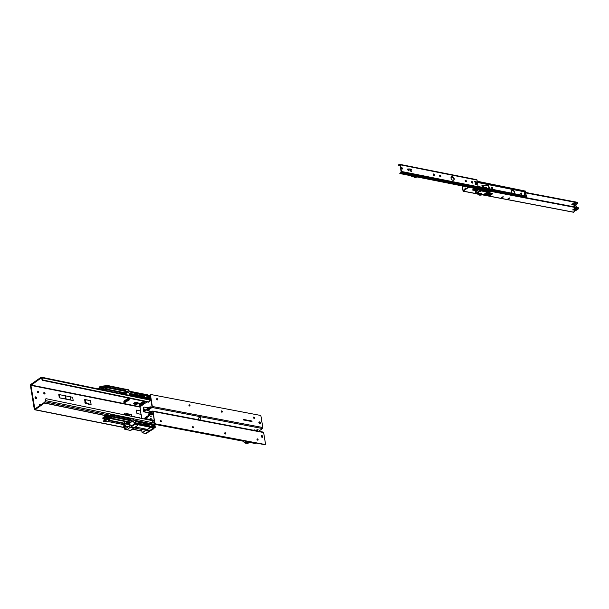 <?xml version="1.0" encoding="UTF-8"?>
<svg xmlns="http://www.w3.org/2000/svg" width="609" height="609" viewBox="0 0 609 609"><rect width="100%" height="100%" fill="white"/><g stroke="black" fill="none" stroke-linecap="round" stroke-linejoin="round"><path stroke-width="0.91" d="M35.033 397.563A1.02 0.693 55.1 0 0 36.631 397.883A1.02 0.693 55.1 0 0 35.033 397.563M36.129 398.644A1.02 0.693 55.1 0 0 35.071 397.121M44.548 394.008A0.83 0.563 55.1 0 0 43.734 392.835M43.726 393.132A0.83 0.563 55.1 0 0 45.02 393.391A0.83 0.563 55.1 0 0 43.726 393.132M38.161 392.736A0.83 0.563 55.1 0 0 37.339 391.557M37.332 391.861A0.83 0.563 55.1 0 0 38.633 392.112A0.83 0.563 55.1 0 0 37.332 391.861M40.27 405.282A0.83 0.563 55.1 0 0 39.425 404.307M40.727 404.962A0.83 0.563 55.1 0 0 39.418 404.604A0.83 0.563 55.1 0 0 40.057 405.434M84.499 399.824L84.75 399.649A4.202 1.781 170.7 0 0 85.275 399.816L85.427 400.73A4.202 1.781 -9.3 0 1 84.902 400.562L84.948 402.709A0.891 0.601 55.1 0 0 85.778 403.645L91.099 404.376L90.482 400.615L84.491 399.42A4.202 1.781 170.7 0 0 85.587 399.77L90.482 400.615M84.491 399.42L84.628 400.273M138.806 417.843A1.02 0.693 55.1 0 0 138.471 417.698L138.076 417.622A1.02 0.693 55.1 0 0 137.923 417.607M139.735 418.033A1.02 0.693 55.1 0 0 138.936 417.378L138.532 417.302A1.02 0.693 55.1 0 0 137.9 417.652M135.411 402.427A2.421 1.028 170.7 0 0 134.079 402.983A2.421 1.028 170.7 0 0 133.584 403.698A1.271 0.54 -9.3 0 1 134.087 403.904A2.04 0.86 170.7 0 0 134.391 404.102L135.19 404.262A2.04 0.86 170.7 0 0 135.799 404.247A1.271 0.54 -9.3 0 1 136.538 404.292A2.421 1.028 170.7 0 0 138.365 403.013A1.271 0.54 -9.3 0 1 137.862 402.808A2.04 0.86 170.7 0 0 137.558 402.61L136.759 402.45A2.04 0.86 170.7 0 0 136.15 402.465A1.271 0.54 -9.3 0 1 135.411 402.427M41.983 379.567L42.447 379.247A0.761 0.51 55.6 0 0 43.155 380.062L42.691 380.381A0.761 0.51 -124.4 0 1 41.983 379.567L41.77 378.166L40.506 378.44L40.4 377.755L30.914 384.363A1.02 0.609 -78.7 0 0 30.45 385.703L34.294 409.195A1.02 0.609 -78.7 0 0 34.713 409.766A1.02 0.609 -78.7 0 0 35.063 409.674L44.67 402.96L45.972 400.699L45.508 401.019L45.264 399.611A0.761 0.51 -124.4 0 1 45.424 399.101L45.896 398.781A0.761 0.51 55.6 0 1 46.215 398.728L151.869 420.537L154.161 423.186L153.788 424.267M45.896 398.781A0.761 0.51 55.6 0 0 45.736 399.291L45.264 399.611M154.069 423.011L45.972 400.699L45.736 399.291M105.25 415.467L44.67 402.96L44.465 402.359L45.508 401.019M109.513 415.117L45.637 401.925L45.424 401.323M139.149 428.919L138.41 428.766M41.854 378.714L40.506 378.44L30.914 385.383L34.858 409.012L44.465 402.359M105.098 415.566L44.541 403.067L44.434 402.382M43.155 380.062L148.817 401.871L150.332 400.166L149.768 399.626L150.37 400.037M42.691 380.381L148.345 402.191L148.817 401.871M42.447 379.247L41.602 377.298L40.4 377.755M41.77 378.166L42.234 377.846L41.602 377.298L41.77 378.166M41.846 378.691L40.544 378.417L40.529 377.687M128.126 398.484L128.773 398.393L128.606 397.753L128.004 398.438L130.334 398.705L128.712 398.141M130.334 398.705L131.004 398.233L130.311 398.469M143.305 401.514L143.785 400.783L143.952 401.415L143.305 401.514L145.513 401.727L143.952 401.415M145.513 401.727L146.183 401.255L145.505 401.605M136.538 404.292L136.424 403.607A2.421 1.028 170.7 0 0 137.969 402.892M135.19 404.262L135.084 403.577A2.04 0.86 170.7 0 0 135.685 403.561A1.271 0.54 -9.3 0 1 136.424 403.607M134.391 404.102L134.277 403.417A2.04 0.86 170.7 0 1 133.98 403.227A1.271 0.54 -9.3 0 0 133.873 403.143M134.3 403.561L135.084 403.577M127.35 399.139L128.682 399.405L129.968 398.903M128.781 399.337L128.697 398.819M126.695 399.306L124.373 400.76L124.129 401.491M128.004 398.438L127.273 399.131M142.179 402.115L143.884 402.427L145.148 401.925M143.96 402.359L143.876 401.856M141.897 402.336L139.552 403.782L139.324 404.521M143.176 401.46L142.453 402.153M141.813 418.467L141.143 414.364L136.949 413.526L136.393 410.116L140.588 410.946L140.07 406.766L147.028 401.917M125.599 415.117L125.53 414.714A0.952 0.647 55.1 0 0 124.038 414.409L124.099 414.805M72.654 397.274L73.194 400.577L59.317 397.814L58.776 394.51L72.654 397.274M126.147 415.231L125.819 413.229L126.39 413.344L125.819 413.229M127.159 415.437L126.954 414.15A1.02 0.609 -78.7 0 0 126.535 413.58A1.02 0.609 -78.7 0 0 126.428 413.58L126.39 413.344M126.634 413.618L130.821 414.455A1.02 0.609 101.3 0 1 130.927 414.455A1.02 0.609 101.3 0 1 131.346 415.026L126.954 414.15M130.821 414.44L131.354 414.326L130.798 414.287M131.689 416.373L131.354 414.326M135.343 417.127A0.83 0.563 55.1 0 0 134.292 416.914M140.588 410.946L136.393 410.116M141.014 414.341L140.473 411.029M125.066 415.003A0.952 0.647 55.1 0 0 124.061 414.013M88.83 404.254L86.204 403.478L84.849 402.107M85.435 400.73L84.491 399.946M129.215 415.863A0.792 0.533 55.1 0 0 128.765 415.62M129.968 416.016A0.792 0.533 55.1 0 0 128.75 415.764M126.428 413.58L126.718 415.346M131.559 416.343L131.346 415.026M126.23 415.247L125.911 413.313M126.626 415.33L126.314 413.397M84.849 401.993L85.108 401.811A4.202 1.781 170.7 0 0 85.633 401.978L85.427 400.73M89.317 404.018L88.495 403.934M85.998 402.252L86.524 403.249L88.891 403.66M59.164 394.533L59.705 397.829L70.69 399.984L70.149 396.68M70.18 396.687L70.72 399.991L73.194 400.577M65.087 395.66L65.635 398.956L65.087 395.66M65.589 395.759L66.13 399.055L65.589 395.759M59.705 397.829L59.317 397.814M152.669 424.526L152.197 423.955L136.85 420.903L152.22 423.955L152.722 424.481M112.178 416.731L106.887 417.964L106.499 415.711L105.509 415.292L104.558 415.97M105.334 415.856L105.821 418.825L105.334 415.856L104.581 415.924L105.502 415.3L107.146 415.62M136.819 420.842L134.117 420.141L136.819 420.842L137.025 421.382L147.88 423.506L134.147 420.37M153.483 428.949L145.795 433.486L153.209 428.424M134.718 427.343L130.547 430.236L137.916 425.364L134.361 427.891L136.873 427.312L145.81 429.094L146.076 429.992L142.171 432.771L141.615 429.406L142.171 432.771L145.795 433.486M146.442 432.854L152.943 428.363M146.442 430.297L149.997 427.769L146.442 430.297L149.327 430.875M142.712 432.634L143.222 432.215L142.712 432.725M143.222 432.215L149.73 427.716M130.912 430.281L137.642 425.31M146.229 429.794L146.107 430.236M148.802 426.087L152.768 427.214L153.049 428.766L152.813 427.739L135.206 424.169L137.428 424.557L137.467 424.062L137.444 424.572L152.844 427.67L153.08 428.721L153.742 428.728L153.316 428.386M132.13 425.432L134.696 423.757L133.47 421.542L132.336 421.108M131.711 425.501L128.362 424.679L132.206 420.941L133.516 421.489L134.612 423.468M128.057 423.704L128.902 423.719M128.484 423.887L127.966 423.499L127.624 424.245L128.225 423.925M127.624 424.245L127.54 423.735M108.273 420.438L112.155 417.18L108.28 420.484L127.365 424.283M106.704 418.391L109.102 418.733L111.744 416.868L106.575 417.888L106.133 419.083L109.133 419.578M105.22 419.708L105.349 420.309L105.136 419.319L106.103 419.061L105.197 419.677M105.821 418.825L105.098 419.395L105.349 420.309L104.055 421.618L107.123 419.601L104.542 421.154M104.687 420.141L103.279 421.146L103.355 421.611L104.573 420.781L103.347 421.618L104.39 421.71L106.438 421.2L105.212 420.948L107.131 419.601L104.9 420.91M103.279 421.146L103.789 421.748L106.43 421.184L125.408 424.96L125.408 426.11L128.293 426.681L124.898 429.178M129.953 425.569L128.316 426.703M127.684 429.117L134.376 424.77M124.784 429.284L125.378 426.087L124.807 429.299L130.691 430.472L134.718 427.731M134.361 427.891L130.547 430.236M152.92 428.934L150.02 430.966L152.928 428.949M153.103 428.957L150.979 430.304M106.605 418.657L106.872 417.957L106.666 419.061L109.178 419.213L109.019 419.654M108.691 420.149L127.281 423.78M127.966 423.499L128.552 423.62L132.145 421.002L112.17 416.952L132.206 420.941M149.867 426.445L151.024 426.924L149.875 426.475M145.521 429.041L144.211 429.924L134.383 427.967L144.211 429.924M145.452 423.552L145.612 423.088L139.118 421.793L138.981 422.281L148.581 424.229L136.355 421.413L134.315 422.638L147.88 424.998L147.675 425.729M147.325 425.227L146.838 425.562M146.099 430.015L146.16 429.512M125.157 424.915L123.878 426.178L125.035 426.962L123.718 426.452L123.779 425.668L124.152 426.3M149.144 426.026L149.068 425.196L147.941 424.953M155.013 425.584L154.359 424.58L155.089 426.094L154.176 426.665M151.337 426.536L154.701 426.734L151.276 426.528L151.101 427M154.656 426.703L155.28 427.183L154.823 424.656M139.156 424.138L150.826 426.369L151.024 426.924M150.826 426.369L134.543 423.164L151.062 426.665M146.008 425.516L148.748 426.437L137.474 424.169M148.649 426.049L149.098 426.445M137.474 424.191L148.748 426.437M152.996 428.317L152.768 427.214L152.996 428.317M155.234 427.373L153.696 428.462L155.249 427.244L151.428 426.909M148.253 425.957L137.215 423.75L136.812 424.229L137.215 423.75L139.507 424.245L137.246 423.795L137.2 424.359L134.642 423.339M109.14 419.365L106.666 419.083M152.813 427.739L153.331 428.256M135.183 423.917L137.2 424.359L137.132 423.925M123.878 426.178L124.213 426.787L123.772 425.683L124.632 424.808L123.772 425.683L124.145 426.33L123.772 425.683M126.421 422.288L126.839 421.976M126.39 422.41L126.702 423.202L128.59 422.715L128.689 423.316L130.28 422.075L117.278 419.487M129.215 422.319L129.923 421.999M128.59 422.715L129.367 422.38M131.224 420.484L113.632 416.982L133.409 421.23M129.062 420.043L113.601 416.8M128.202 422.106L128.864 422.684M127.631 422.547L127.022 422.098L128.59 421.763L127.631 422.547M111.036 418.238L116.623 419.175M128.705 422.144L129.138 421.847M129.648 420.157L129.778 418.863M129.428 418.794L128.438 419.472M113.578 416.693L129.207 419.624M113.556 416.548L129.184 419.631M113.107 415.399L113.434 416.952L113.107 415.399L111.713 416.366M126.946 422.692L126.839 422.014L126.512 422.989L128.012 423.057L127.007 422.479M126.832 422.402L128.225 421.664M127.129 422.745L128.606 422.494M155.051 426.018L154.069 426.665M154.853 425.607L153.392 426.627L154.884 425.569L154.93 426.064M127.92 422.905L127.136 422.737L127.022 422.083M128.857 423.719L128.43 423.636M104.847 421.192L104.322 421.565L104.847 421.192M146.145 433.524L149.654 430.936M154.321 424.321L150.963 424.13M155.089 426.094L154.732 427.061M150.042 430.928L146.229 433.524M124.525 428.873L125.561 425.021L124.761 429.109M125.378 426.087L125.393 424.953L106.598 421.215M104.596 416.35L104.756 416.838L105.41 416.404M104.504 417.751L103.88 417.782L104.482 417.66M104.086 417.477L103.979 418.49L104.39 418.322M104.322 420.294L103.979 418.49M104.778 419.479L104.383 419.296M104.169 419.631L104.801 419.571M104.581 419.502L104.817 420.164M130.691 430.464L134.467 427.906M128.362 424.679L131.727 425.463L128.819 424.359M131.574 425.219L131.97 425.196M132.328 421.078L129.032 423.993M113.167 415.323L111.531 415.536L112.048 415.049L111.021 414.965L106.529 416.016L106.796 417.622L106.674 416.906L110.83 416.449L110.29 416.883M106.529 415.749L111.485 414.813L106.499 415.711M106.552 416.061L106.689 416.731L110.815 416.366L106.712 416.982M109.338 416.564L111.439 415.407L111.706 417.028M107.184 417.546L106.788 417.462M106.704 416.952L106.849 417.645L112.269 416.746M106.857 417.888L111.325 416.838L111.797 417.165M111.812 416.807L112.193 417.005M134.711 423.658L133.485 421.276L131.475 420.553M137.368 424.64L137.467 424.062L139.56 424.488M112.322 416.731L113.434 416.952L112.307 416.708M133.257 421.398L131.483 420.575L113.617 417.013L113.365 415.445M146.046 425.782L148.322 426.33M145.924 425.584L139.552 424.382M126.634 423.171L127.167 422.882M134.201 420.575L132.907 419.03L134.147 420.659L133.417 421.184L134.186 420.629M130.981 418.984L129.938 419.723L130.981 418.984L113.388 415.483M103.819 418.208L104.497 418.01L103.819 418.208M124.83 421.443L110.61 418.611L124.822 421.443L124.601 423.247M127.007 421.634L110.838 418.413L127.235 421.466M147.88 424.998L148.855 424.283M134.102 420.438L136.553 421.07L136.606 421.831L138.943 422.25M107.237 416.693L106.636 416.579M148.231 425.546L148.809 425.128L148.954 425.988M150.91 424.199L149.068 425.196L150.933 424.161M151.527 426.536L152.197 425.912L151.603 424.861L150.72 424.679M151.717 426.391L152.41 425.409M111.036 415.034L111.972 415.102L111.439 415.407M150.91 426.384L151.633 425.889M148.284 425.851L148.124 424.991M148.307 423.978L148.657 423.75L147.858 423.514L148.505 423.666M148.695 423.993L148.292 423.613M149.502 424.214L149.426 423.742L150.849 424.024M152.273 424.191L152.73 424.564M104.52 418.345L104.413 417.713L103.066 418.512L102.754 417.972L104.664 416.564L102.792 417.941M107.1 415.627L105.989 415.445M136.538 421.085L134.201 422.547M139.187 422.037L134.589 420.697M147.918 423.887L145.376 423.552M126.999 421.839L128.263 421.672M131.453 418.688L133.097 418.908L134.17 420.385M106.065 415.513L107.07 415.635M136.858 420.918L152.197 423.955M124.175 425.554L124.107 424.709L123.962 425.485M125.058 421.595L124.639 423.255M131.803 418.764L111.828 414.79M104.657 416.541L102.754 417.972M134.018 420.119L134.597 420.385M133.036 418.87L131.925 418.748M104.535 415.993L105.509 415.292L106.21 415.681L106.575 417.888L106.103 419.061M111.713 414.523L110.343 414.942L111.378 414.463L111.508 415.011M151.04 424.427L154.359 424.58L150.994 424.161M154.755 424.701L152.174 426.566M137.01 421.344L139.103 421.793L139.004 422.227M128.598 421.763L127.669 422.539M139.164 422.007L145.422 423.278M121.64 393.254L122.059 392.797M121.678 393.764L121.64 393.109M145.087 397.258L146.251 397.746L145.094 397.296M129.458 393.429L143.1 395.82L142.894 396.55M142.544 396.048L142.057 396.383M144.363 396.84L144.287 396.017L143.161 395.774M150.233 396.406L149.586 395.401L150.316 396.908L149.395 397.487M144.028 396.901L146.571 397.867L146.518 397.342L146.32 397.822M150.316 396.908L150.256 397.631M130.425 394.982L132.648 395.37L132.686 394.883L132.633 395.424L129.907 394.457M125.104 394.411L127.525 391.846L128.743 392.31L129.831 394.282L128.499 395.172M148.535 399.2L150.453 398.187L149.959 397.883L146.655 397.654L147.995 398.035L148.292 399.573L148.04 398.552L132.556 395.469L148.063 398.492L148.307 399.542M142.582 402.184L143.937 402.511L142.278 402.176L142.293 402.77L142.118 402.13L141.844 402.557M143.237 402.298L144.272 401.704M127.388 399.161L128.743 399.481L127.075 399.154L127.091 399.74L126.923 399.108M128.042 399.276L129.07 398.674M107.527 387.522L108.577 387.72L108.387 386.136L108.653 387.773L106.522 387.514L102.091 388.778L101.467 386.494L100.713 386.136L99.785 386.791M101.924 389.212L104.322 389.554L106.963 387.689M104.405 390.034L104.322 389.554M134.376 394.952L146.289 397.487M141.227 396.33L143.975 397.258L129.846 394.472M143.869 396.87L144.318 397.266M132.693 395.005L143.975 397.258M148.215 399.139L147.995 398.035L148.215 399.139M134.795 395.226L141.273 396.596L134.764 395.294M141.067 396.398L134.787 395.211M148.04 398.552L148.413 399.2M130.402 394.739L132.419 395.172L132.435 394.571L134.696 395.02L132.016 394.921M138.943 404.985L139.446 404.49M124.206 401.27L123.741 401.955M123.833 394.206L125.5 392.889L106.255 389.06M122.988 394.038L123.817 393.528L123.985 394.145L127.426 391.762L107.397 387.773L127.426 391.762M124.434 393.148L125.142 392.82M123.817 393.528L124.396 393.125M126.444 391.305L108.851 387.804M129.961 394.739L128.628 392.044M124.282 390.856L108.821 387.621M123.421 392.919L124 393.399M121.762 393.779L122.242 392.919L123.817 392.584L122.242 393.239M112.505 390.3L111.957 390.194M123.924 392.965L124.358 392.66M124.875 390.978L124.982 389.638M124.647 389.608L123.657 390.293M108.805 387.507L124.426 390.445M108.783 387.362L124.403 390.453M106.925 387.849L106.72 386.35L108.311 386.228L106.933 387.187M122.165 393.513L123.239 393.871L122.226 393.292M123.033 393.079L122.219 392.828L122.356 393.559L124.084 393.505M121.724 393.772L122.051 393.216M150.271 396.84L149.289 397.479M150.233 397.608L150.08 396.429L148.611 397.449L150.202 396.436M123.14 393.726L122.348 393.566M132.252 394.67L132.031 395.051L132.351 394.746M146.168 395.348L145.863 395.028L144.287 396.017L146.076 394.845L146.168 395.348L150.042 395.477M146.563 397.357L149.898 397.51L150.507 398.004L150.05 395.302L146.137 395.02L149.54 395.142M150.484 398.157L148.954 399.397M100.554 386.669L101.018 389.501L100.554 386.669L99.762 386.814L99.975 387.659L100.63 387.225M99.724 388.565L99.107 388.595L99.701 388.473M99.305 388.298L99.465 389.296M99.503 388.504L98.78 389.037L99.648 388.519M101.779 389.737L102.076 388.702L101.444 389.585M127.555 392.021L125.043 394.457L127.525 391.846L128.697 392.363L129.831 394.282M108.387 386.136L106.24 385.786L101.749 386.837L102.015 388.451L101.901 387.72L106.05 387.271L105.509 387.705M101.87 387.552L101.459 386.479L101.475 389.593M105.897 387.423L101.916 387.552M104.558 387.385L106.339 386.167L106.971 387.431L106.72 386.296M102.411 388.359L102.007 388.283M102.015 388.451L107.549 387.552M107.374 388.002L104.847 390.293L107.412 387.819M104.542 390.224L107.032 387.628M146.662 397.662L149.959 397.883L146.632 397.723M150.324 397.677L146.525 397.342M128.697 392.363L129.862 394.152M128.674 392.051L108.851 387.788L108.592 386.213M128.484 392.219L126.702 391.389L108.836 387.834L108.585 386.258M141.265 396.596L134.825 395.233M140.131 405.51L143.511 403.219M139.651 405.152L140.093 405.564L143.838 403.333M139.651 405.16L139.918 405.548L143.458 403.12L142.795 402.991L143.343 403.12M143.511 403.265L144.348 403.036L141.958 402.983L141.828 402.397L144.242 403.158L143.937 402.511M142.803 402.937L139.058 405.404L142.795 402.991M142.323 403.051L141.867 402.808L142.437 403.051L139.111 405.388L142.118 403.013M126.984 399.093L126.664 399.786L129.039 400.128L128.743 399.481M128.316 400.189L129.154 400.006L127.091 399.74L123.916 402.366L127.601 399.915M127.593 399.961L128.255 400.098L124.723 402.526L124.449 402.13L124.837 402.549L128.309 400.242M128.141 400.098L124.046 402.404L123.688 401.917L124.152 401.308L123.772 402.206L126.923 399.984M127.121 400.029L126.588 399.489L127.357 399.146M129.321 391.26L131.864 391.785L129.42 391.389L128.134 389.851L129.367 391.48L128.636 392.006L129.412 391.45M126.2 389.806L125.157 390.552L126.192 389.806L108.608 386.304M99.724 388.824L98.445 389.075L99.724 388.831M120.042 393.429L120.057 392.265L105.837 389.425M122.31 392.592L106.057 389.235L122.462 392.287M101.284 386.327L102.365 386.441M147.888 395.348L147.416 394.777L132.069 391.716L147.439 394.769L147.949 395.386M143.1 395.82L144.074 395.096M131.574 392.234L129.542 393.46M131.605 392.402L140.778 394.434L131.826 392.653L140.595 394.366L140.831 393.909L132.1 392.402L131.864 391.785M102.464 387.514L101.863 387.393M143.45 396.36L144.028 395.949L144.173 396.802M146.746 397.357L147.416 396.725L146.822 395.683L145.939 395.492M146.944 397.213L147.629 396.231M101.733 386.593L106.704 385.626L101.216 386.266M101.802 386.913L106.255 385.855L107.192 385.923L106.659 386.228M107.268 385.87L106.75 386.35M146.137 397.205L146.86 396.703M143.366 395.858L143.488 396.665M144.546 395.172L143.511 394.434L132.252 392.173L132.054 391.663L132.252 392.204L143.085 394.335M143.914 394.807L143.511 394.434M144.721 395.035L144.645 394.563L146.076 394.845M140.671 394.366L143.526 394.799M99.815 387.172L100.713 386.136M99.739 389.166L99.747 388.504M131.94 392.211L129.428 393.368M143.138 394.708L140.595 394.366M123.071 392.995L123.452 392.485M122.219 392.66L123.49 392.493M128.293 390.019L126.999 389.585L128.316 389.722L129.237 390.94M98.011 388.755L99.884 387.385M131.597 392.386L132.1 392.402M120.034 392.249L120.011 393.422M106.59 385.284L105.563 385.756L106.613 385.284L127.022 389.577M129.237 390.993L128.073 389.615L108.562 386.152L108.836 387.834M128.057 389.615L127.152 389.562M105.616 385.748L106.659 385.291L106.727 385.832M101.924 387.575L105.456 387.354L101.924 387.575M149.974 395.515L147.393 397.388M134.323 392.615L132.229 392.166M140.831 393.909L143.732 394.487M140.778 394.13L134.383 392.82M150.111 418.657L151.359 418.193L150.111 418.657M150.689 416.419L151.9 415.977L150.689 416.419M255.331 443.101L254.874 443.421L255.308 443.375A0.761 0.525 54.6 0 0 255.483 443.306L255.902 443.009A0.761 0.525 54.6 0 1 255.757 443.048L248.525 441.807M243.752 440.893L154.069 423.803M254.874 443.421L248.594 442.225M243.821 441.312L153.871 424.169M154.29 420.514L145.125 418.764L145.482 419.22M144.645 419.045A0.891 0.525 100.8 0 1 145.041 417.858L150.674 413.846L150.788 414.531L144.972 419.114M150.788 414.531L153.301 414.47M150.674 413.846L153.194 413.785M145.581 419.243A0.891 0.525 -79.2 0 0 145.513 419.152L154.343 420.834M148.999 411.874L150.248 411.41L148.999 411.874M144.067 410.984L143.412 410.793L143.29 407.977A0.761 0.525 -125.4 0 1 143.633 407.398M145.604 409.887L144.059 409.598L143.747 407.649A0.761 0.525 -125.4 0 1 144.082 407.078L148.543 407.794M143.412 410.793A0.891 0.525 -79.2 0 0 144.044 411.76L149.677 407.748L149.563 407.063L143.937 411.075L143.602 409.994M149.563 407.063L151.892 407.04M149.677 407.748L151.085 407.611M144.059 409.598A0.891 0.525 100.8 0 1 144.036 410.139L144.988 410.321M160.251 420.652A0.7 0.48 -125.4 0 1 160.997 421.702M160.22 420.964A0.7 0.48 -125.4 0 1 161.332 421.177A0.7 0.48 -125.4 0 1 160.22 420.964M192.513 426.802A0.7 0.48 -125.4 0 1 193.259 427.853M192.482 427.115A0.7 0.48 -125.4 0 1 193.586 427.328A0.7 0.48 -125.4 0 1 192.482 427.115M224.767 432.953A0.7 0.48 -125.4 0 1 225.52 434.004M224.736 433.265A0.7 0.48 -125.4 0 1 225.848 433.479A0.7 0.48 -125.4 0 1 224.736 433.265M257.028 439.104A0.7 0.48 -125.4 0 1 257.774 440.155M256.998 439.416A0.7 0.48 -125.4 0 1 258.109 439.629A0.7 0.48 -125.4 0 1 256.998 439.416M261.2 435.694A1.02 0.7 -125.4 0 1 262.342 437.292M261.116 436.234A1.02 0.7 -125.4 0 1 262.73 436.539A1.02 0.7 -125.4 0 1 261.116 436.234M265.159 444.479A0.761 0.525 -125.4 0 1 264.702 444.684L155.424 423.849A0.761 0.525 -125.4 0 1 154.709 423.049L152.851 411.692L148.581 414.478L149.083 414.98M154.709 423.049L153.148 411.478A0.761 0.449 100.8 0 0 152.585 411.121L148.505 414.021L148.581 414.478M264.702 444.684L265.006 444.471A0.761 0.525 54.6 0 0 265.494 443.9L263.636 432.542A0.761 0.449 -79.2 0 0 263.073 432.184M265.006 444.471L155.424 423.849M155.013 422.836A0.761 0.525 54.6 0 0 155.729 423.636M148.573 414.44L148.505 414.021M253.42 430.22A1.02 0.434 170.7 0 0 253.413 430.228A1.02 0.434 170.7 0 1 254.509 429.916A1.02 0.434 170.7 0 1 255.232 430.213A1.02 0.434 170.7 0 1 255.026 430.533M200.331 418.193A1.02 0.434 170.7 0 0 200.528 417.873A1.02 0.434 170.7 0 0 199.805 417.584A1.02 0.434 170.7 0 0 198.717 417.888A1.02 0.434 170.7 0 0 198.519 418.2L198.778 419.807M157.427 399.9A0.7 0.48 54.6 0 0 156.68 398.842M156.65 399.154A0.7 0.48 54.6 0 0 157.761 399.367A0.7 0.48 54.6 0 0 156.65 399.154M189.688 406.051A0.7 0.48 54.6 0 0 188.935 404.993M188.912 405.305A0.7 0.48 54.6 0 0 190.016 405.518A0.7 0.48 54.6 0 0 188.912 405.305M221.942 412.202A0.7 0.48 54.6 0 0 221.196 411.144M221.166 411.456A0.7 0.48 54.6 0 0 222.277 411.669A0.7 0.48 54.6 0 0 221.166 411.456M254.204 418.353A0.7 0.48 54.6 0 0 253.458 417.294M253.428 417.607A0.7 0.48 54.6 0 0 254.539 417.82A0.7 0.48 54.6 0 0 253.428 417.607M260.112 423.681A1.02 0.7 54.6 0 0 258.97 422.083M258.886 422.623A1.02 0.7 54.6 0 0 260.5 422.928A1.02 0.7 54.6 0 0 258.886 422.623M250.002 420.591L249.964 421.215L249.538 420.507L250.002 420.591M247.886 420.187L248.069 420.857L247.597 420.598L247.886 420.187M246.889 420.629L246.79 419.974L246.858 420.652M246.645 420.164L247.041 420.324M245.709 419.845L245.8 420.423M244.597 419.555L244.696 420.21L244.597 419.555M244.574 419.654L244.696 420.21M243.79 420.043L243.691 419.38L243.76 420.058M243.547 419.571L243.943 419.738M150.629 394.609A0.761 0.525 54.6 0 0 150.469 395.112L150.164 395.325A0.761 0.525 -125.4 0 1 150.332 394.822L150.629 394.609A0.761 0.525 54.6 0 1 150.963 394.548L260.241 415.384A0.761 0.525 54.6 0 1 260.957 416.175L262.814 427.533L152.334 406.469A0.761 0.449 100.8 0 1 151.991 407.474L147.759 410.618L151.961 411.562M150.469 395.112L152.334 406.469M251.616 421.535L251.684 420.91L252.012 421.611L251.707 420.994M251.509 421.146L251.981 421.603M244.232 420.126L244.133 419.472L244.201 420.149M243.988 419.654L244.384 419.822M245.267 419.753L245.358 420.339M246.158 420.492L246.051 419.845L246.158 420.492M246.059 419.867L246.257 420.423M248.457 420.301L248.647 420.964L248.206 420.416L248.206 420.88L248.457 420.301M249.256 420.454L249.629 421.154L249.256 420.454M250.459 420.682L250.642 421.344L250.459 420.682M250.916 420.971L251.251 421.466L250.946 420.956M251.068 421.085L251.251 421.466M150.164 395.325L152.029 406.683L147.835 409.926L147.911 410.382M247.932 420.225L248.038 420.849M248.51 420.339L248.609 420.956M248.251 420.888L248.206 420.416M248.152 420.271L248.541 420.789M249.302 420.492L249.431 421.04M249.994 420.621L249.941 421.215M250.505 420.72L250.611 421.337M262.814 427.533A0.761 0.449 -79.2 0 1 262.471 428.546L258.696 431.233M258.147 429.969L256.983 429.741L256.077 430.51L257.394 430.502L258.079 429.566M147.903 410.344L147.835 409.926M256.275 430.243L258.026 429.551M247.977 443.337L248.457 443.002L247.437 443.527L244.102 442.644L248.426 443.009L245.161 441.731L244.14 442.667L247.49 443.504M245.024 442.682L244.552 442.37L245.397 441.89L244.719 442.37L245.024 442.682L244.582 442.347M243.783 440.695L244.064 442.408L245.48 441.662L248.457 442.903L248.396 441.578M245.381 441.875L244.719 442.37M245.419 441.753L245.374 441M475.378 182.982A1.271 0.86 -124.9 0 1 475.119 183.819L475.401 184.474L476.695 184.733L476.185 181.657L474.731 181.429L474.822 181.984A1.271 0.86 -124.9 0 1 475.378 182.982M452.32 176.625A2.04 1.378 55.1 0 0 451.452 176.777A2.04 1.378 55.1 0 0 451.178 178.696A2.04 1.378 55.1 0 0 452.913 180.272A2.04 1.378 55.1 0 0 453.781 180.119A2.04 1.378 55.1 0 0 454.048 178.201A2.04 1.378 55.1 0 0 452.32 176.625M453.614 180.211A2.04 1.378 55.1 0 0 453.682 178.292A2.04 1.378 55.1 0 0 452.007 176.838A2.04 1.378 55.1 0 0 451.307 176.899M402.009 169.081A0.83 0.563 -124.9 0 1 401.765 167.604A0.83 0.563 -124.9 0 1 402.009 169.081M401.285 167.81A0.83 0.563 -124.9 0 1 402.176 169.089M407.627 169.485A0.83 0.563 55.1 0 0 408.928 169.744A0.83 0.563 55.1 0 0 407.627 169.485M408.57 170.368A0.83 0.563 55.1 0 0 407.68 169.081M440.109 175.24A0.83 0.563 55.1 0 0 440.353 176.724A0.83 0.563 55.1 0 0 440.109 175.24M440.528 176.732A0.83 0.563 55.1 0 0 439.629 175.445M433.958 175.445A0.83 0.563 -124.9 0 1 433.722 173.968A0.83 0.563 -124.9 0 1 433.958 175.445M433.243 174.174A0.83 0.563 -124.9 0 1 434.133 175.453M465.672 180.333A0.83 0.563 55.1 0 0 465.915 181.817A0.83 0.563 55.1 0 0 465.672 180.333M466.091 181.825A0.83 0.563 55.1 0 0 465.192 180.538M472.31 183.088A0.83 0.563 -124.9 0 1 472.066 181.604A0.83 0.563 -124.9 0 1 472.31 183.088M471.587 181.817A0.83 0.563 -124.9 0 1 472.477 183.096M400.166 165.815L398.659 165.519L398.872 165.138A0.761 0.457 101.3 0 1 399.337 164.818L400.037 165.039L401.125 171.677L400.631 172.735A0.761 0.457 101.3 0 1 400.166 173.055L399.801 173.519L476.771 188.836A1.271 0.761 -78.7 0 0 477.182 188.721A1.271 0.761 -78.7 0 0 477.54 188.303L477.989 187.488A0.761 0.457 -78.7 0 0 478.118 186.735L477.037 180.104A0.761 0.457 -78.7 0 0 476.71 179.67L400.052 164.407A0.761 0.457 101.3 0 1 400.341 164.826L401.43 171.464A0.761 0.457 101.3 0 1 401.301 172.21L400.851 173.025A1.271 0.761 101.3 0 1 400.486 173.443A1.271 0.761 101.3 0 1 400.083 173.557L476.771 188.836M410.222 169.051L410.778 169.348M475.827 184.557L475.423 181.779L474.647 181.627M410.276 169.515L411.387 169.721L411.418 169.31L409.743 168.883L410.154 171.038L411.654 171.335L411.676 170.923L410.527 170.581M399.801 173.519L400.166 173.055M398.659 165.519L398.651 164.849A1.271 0.761 101.3 0 1 399.42 164.316L400.014 164.4A0.761 0.457 101.3 0 1 400.037 164.4L476.725 179.678M399.93 164.902L400.014 164.4M475.423 181.779L476.185 181.657M475.294 181.855L475.736 184.542M475.72 184.535L475.264 181.748M511.811 190.465A2.04 1.378 -124.9 0 1 512.512 190.404A2.04 1.378 -124.9 0 1 514.148 191.782A2.04 1.378 -124.9 0 1 514.194 193.685M512.466 193.342A2.04 1.378 -124.9 0 1 511.948 190.343A2.04 1.378 -124.9 0 1 512.816 190.191A2.04 1.378 -124.9 0 1 514.552 191.766A2.04 1.378 -124.9 0 1 514.278 193.685A2.04 1.378 -124.9 0 1 514.262 193.7M491.501 187.359A0.738 0.502 -124.9 0 1 492.285 188.486M492.156 188.478A0.738 0.502 -124.9 0 1 491.935 187.153A0.738 0.502 -124.9 0 1 492.156 188.478M520.756 193.19A0.738 0.502 -124.9 0 1 521.54 194.317M521.411 194.301A0.738 0.502 -124.9 0 1 521.197 192.984A0.738 0.502 -124.9 0 1 521.411 194.301M486.903 188.25A2.04 1.378 -124.9 0 1 486.264 187.458L484.444 187.245M487.702 185.654L486.241 185.38A2.04 1.378 -124.9 0 1 486.949 185.311A2.04 1.378 -124.9 0 1 488.585 186.689A2.04 1.378 -124.9 0 1 488.631 188.592M481.841 185.067L485.99 185.821A2.04 1.378 -124.9 0 1 486.385 185.25A2.04 1.378 -124.9 0 1 487.253 185.098A2.04 1.378 -124.9 0 1 488.989 186.674A2.04 1.378 -124.9 0 1 488.715 188.592A2.04 1.378 -124.9 0 1 488.7 188.607M484.536 185.646L481.833 185.014L482.328 186.872L484.437 187.252M451.102 177.211L453.263 177.645L451.102 177.204M477.418 182.456L524.471 191.827M484.231 185.859L485.86 185.912M478.08 186.491L526.382 196.113L526.298 196.616L478.126 187.016M525.004 197.103L525.674 196.913A0.761 0.457 101.3 0 1 526.138 196.593L526.298 196.616M477.266 181.49L525.567 191.112L477.22 181.238M477.304 181.733L525.567 191.112M524.798 195.793L524.182 192.033L524.684 195.778M524.182 192.033L525.247 191.538L526.031 196.045M526.184 195.938L525.636 195.961M525.217 191.454L526.298 195.603M412.384 176.1L416.929 176.983L412.369 176.108M411.402 171.114L410.451 170.535L410.306 169.386M410.504 170.589L411.402 171.099M410.763 175.506L411.692 176.351L414.866 176.975L414.12 177.485L414.836 176.953M414.82 176.785L414.105 176.831M410.732 175.499L411.638 176.336L410.725 175.476M411.105 171.228L410.101 170.764L409.827 169.005M414.189 176.846L414.866 176.739M414.074 177.447L413.968 176.8L414.112 177.485L414.904 177.638L416.982 176.945M410.215 169.043L409.811 169.028L410.032 170.893M411.638 176.336L414.927 176.998M414.904 177.638L414.097 177.478M485.236 194.438L486.37 194.713M484.673 194.324L485.655 195.192L486.515 195.116L486.294 194.644M502.851 196.776L503.453 196.89L501.116 198.077L502.851 196.776M509.2 197.986L509.809 198.1L507.464 199.288L509.2 197.986M478.438 189.559L477.212 189.909L477.212 189.407L473.589 189.049L472.721 190.092L476.626 190.83M485.426 189.917L485.601 189.498M483.698 187.146L481.955 185.753M466.342 188.447A1.02 0.7 54.6 0 0 465.207 189.254M466.037 188.661A1.02 0.7 54.6 0 0 465.063 188.173M462.383 185.989L463.175 190.686L468.428 187.191M462.064 185.92L463.084 191.188L468.062 187.732L467.986 187.275M500.773 192.84L501.169 192.596M577.431 202.759L577.682 203.49L577.431 202.759L525.864 192.931M577.355 202.31L525.788 192.474M576.061 202.919L576.137 203.368L576.396 203.041L574.081 202.805L571.821 204.418L573.891 204.982M572.079 204.228L573.83 204.525M482.153 186.75L483.47 186.78M483.972 189.171L484.65 189.772M484.543 189.285L485.381 189.452M573.229 206.657L574.081 206.055M576.228 204.525L577.682 203.49M578.55 208.796L578.223 207.608L578.55 208.796L575.528 210.737A1.271 0.54 -9.3 0 0 574.021 211.513A1.271 0.54 -9.3 0 0 574.165 211.711L573.404 212.138M488.806 191.683L489.461 191.812L488.707 192.048L488.768 191.607L488.707 192.048M488.662 192.033L488.715 191.599L489.712 191.789L488.555 192.155L488.707 191.599M477.007 189.277L477.06 189.757L477.007 189.277M472.805 189.665L477.113 190.488M474.388 188.782L474.487 189.216M475.698 189.034L475.751 189.506M576.449 208.187A0.586 0.403 54.6 0 0 576.586 208.445L577.005 208.674L575.147 210.059L572.764 209.938L574.949 208.111L577.263 208.347L577.005 208.674L576.936 208.217M574.827 209.8L572.947 209.534M477.098 188.767L578.299 208.065M477.479 188.402L578.223 207.608M469.615 187.427L468.062 187.732M509.36 197.91L507.914 198.899M503.011 196.699L501.565 197.689M576.137 203.368L575.703 203.056A0.586 0.403 54.6 0 0 575.65 203.376L576.266 204.753L576.053 203.452M575.863 204.67L574.158 206.108L573.838 204.662A0.586 0.403 -125.4 0 1 573.891 204.35L573.891 204.35M574.485 206.131L576.266 204.753M575.124 210.014L574.774 209.74A0.586 0.403 -125.4 0 1 574.614 209.374L574.462 208.461M576.685 207.319L576.175 206.702M576.281 207.243L576.106 206.649L575.444 207.083M480.341 190.792L480.844 190.914L480.432 191.317L479.732 191.089L480.844 190.914L479.884 191.112M489.887 193.974L487.916 193.761L490.001 193.898M489.994 194.02L489.461 194.279M491.303 194.134L490.199 194.492L491.356 194.035M487.01 193.639L486.286 193.731L487.063 193.54M487.131 193.601L487.565 193.456L486.979 193.441M487.809 192.299L492.597 193.51L487.809 192.299M475.21 191.835L478.796 189.681L475.241 192.041M477.692 193.479L476.086 193.114L479.633 190.617L487.459 192.139A0.891 0.609 54.8 0 0 488.037 191.5L487.794 190.922L487.634 191.637L479.801 190.115L479.268 189.239L488.403 191.013M479.268 189.239L478.743 189.338M477.707 193.548L475.941 193.144L475.264 192.17L475.781 192.931M488.228 194.02L489.484 194.286M488.144 194.088L489.91 194.073M488.037 191.5L487.794 190.922L488.41 191.036L487.725 192.261A1.271 0.54 170.7 0 0 487.969 192.992L492.08 193.791L490.656 195.162L484.711 194.279M488.091 191.287L487.839 192.071L484.041 194.751A0.891 0.609 -125.2 0 1 483.653 194.819L482.967 194.56M475.134 191.949L475.796 192.992M138.532 417.302L138.076 417.622M134.201 420.21L153.803 424.26M35.063 409.674L124.875 427.564M132.678 429.124L141.867 430.951M150.332 400.166L42.234 377.846M135.799 404.247L135.685 403.561M134.087 403.904L133.98 403.227M129.504 399.222L129.428 398.743M129.329 399.253L129.253 398.788M129.123 399.215L129.123 398.682M129.055 399.222L128.963 398.674M144.683 402.244L144.607 401.773M144.508 402.275L144.432 401.811M144.303 402.237L144.226 401.773M144.234 402.244L144.143 401.696M140.07 406.766L31.029 385.048M139.956 407.101L30.914 385.383M138.936 417.378L138.471 417.698M125.096 415.011L125.53 414.714M145.84 430.16L142.171 432.771M130.905 427.206L134.033 427.83M153.194 428.378L153.247 427.724M128.636 426.749L130.57 427.137M109.102 418.733L109.178 419.213M136.858 423.91L134.68 423.491M126.855 423.247L126.474 423.62M155.013 426.787L154.937 426.056M108.866 419.517L108.752 418.802M123.848 426.155L125.119 424.907M126.436 423.613L126.817 423.232M125.918 423.506L126.474 422.928M134.627 423.651L137.101 424.29M124.898 429.086L125.454 428.706M125.728 428.759L125.203 429.139L125.728 428.759M134.673 423.461L136.903 423.879M129.976 421.261L129.793 422.166M129.534 418.771L129.763 420.18M129.009 423.971L129.656 423.544M111.82 417.188L109.27 419.502M155.249 427.244L154.884 424.557L154.283 424.29M151.435 426.84L154.755 426.993M130.691 430.472L124.579 429.086M104.573 420.781L105.311 420.248M103.88 417.782L102.83 418.444L103.911 417.804M103.294 421.131L104.299 420.317L103.294 421.131M134.726 427.724L136.873 427.312L145.802 429.094M111.34 416.899L112.239 416.746M111.264 416.678L111.044 415.361M111.112 415.346L111.333 416.663M110.678 416.609L110.252 416.708M111.812 416.685L111.873 417.195M113.617 417.013L113.343 415.33L131.94 418.718M134.734 423.917L135.206 424.169M146.206 433.334L153.163 428.485M131.179 418.992L132.884 419.129M152.463 426.582L154.907 424.945M124.03 425.417L124.221 424.732M111.949 415.117L113.091 415.414M106.674 416.731L106.545 416.092M148.154 425.067L148.748 425.181L148.878 425.973M110.389 414.927L111.356 414.485M136.347 421.42L148.566 424.222M145.543 423.346L147.88 423.506M124.761 422.311L124.51 423.225L124.761 422.311M124.19 424.724L123.977 425.463M133.074 419.205L134.071 420.187M103.05 418.505L104.428 417.698M103.058 418.512L102.754 417.987M132.084 394.723L129.9 394.312M137.337 403.295L137.185 402.382L137.345 403.287M127.456 392.067L124.853 394.419M104.055 390.125L103.972 389.623M141.006 396.421L143.541 397.152M129.9 394.274L132.123 394.701M126.695 391.374L128.423 391.914M108.585 387.727L107.435 387.552M125.195 392.082L125.012 392.98M124.754 389.593L124.982 391.001M124.997 389.676L125.218 391.047M107.047 388.009L104.588 390.24M99.198 387.849L97.988 388.763L99.183 387.88M99.107 388.595L98.498 388.976M106.56 387.72L106.339 386.167M106.484 387.491L106.263 386.175M101.924 387.766L102.053 388.443L107.488 387.568M105.471 387.522L101.939 387.804M107.017 387.469L107.093 388.009M129.884 394.198L132.328 395.104M132.595 395.462L132.701 394.936M139.941 405.556L143.138 403.082M124.738 402.526L127.943 400.052M128.644 400.303L124.929 402.48M126.398 389.813L128.103 389.95M147.683 397.403L150.126 395.766M129.816 391.518L132.039 391.663M143.374 395.88L143.968 396.002L144.097 396.786M101.307 386.319L102.289 386.456M132.077 391.739L147.462 394.799L147.941 395.302M141.806 394.647L140.77 394.426M98.551 388.991L99.13 388.618M102.32 386.449L101.292 386.243M101.749 386.57L106.255 385.855M129.816 391.199L129.397 391.206M99.8 386.745L100.721 386.114M105.829 389.433L120.278 392.409M140.778 394.434L141.448 394.579M154.404 421.215L152.075 420.766M255.757 443.048L255.308 443.375M225.551 433.867L224.995 433.76M193.289 427.716L192.733 427.609M161.035 421.565L160.479 421.466M154.252 420.279L145.155 418.543M151.732 413.64L151.847 414.326M152.638 413.815L152.752 414.501M143.747 407.649L143.29 407.977M150.073 412.91L144.044 411.76M150.735 407.543L150.621 406.858M263.636 432.542L153.148 411.478M262.471 428.546L151.991 407.474M257.394 430.502L257.318 430.045M245.161 441.731L245.001 440.931M248.426 441.586L248.601 442.674M246.379 443.055L245.556 443.192L246.394 443.063M247.444 443.527L244.156 442.667M248.472 442.979L248.495 441.594M400.341 164.826L477.037 180.104M401.43 171.464L478.118 186.735M401.08 171.928L477.989 187.488M400.631 172.735L477.54 188.303M398.651 164.849L400.09 165.382M399.337 164.818L400.006 164.948M474.86 181.672L474.929 182.091M475.203 183.751L475.317 184.443M475.233 184.39L475.142 183.804M478.126 187.032L526.138 196.593M478.019 187.42L525.674 196.913M477.882 187.686L525.529 197.179M477.418 182.449L524.486 191.82M525.651 191.622L525.247 191.538M415.186 177.622L416.921 176.991M485.655 195.192L485.579 194.735M573.602 204.525L573.678 204.974M463.274 191.135L477.776 193.898M482.001 194.705L573.762 212.206M477.106 189.719L477.03 189.277M574.546 210.28L574.47 209.823M574.165 211.711L574.097 211.277M508.073 198.831L508.142 199.28M501.717 197.621L501.793 198.07M573.838 204.662L575.65 203.376M574.241 206.086L574.645 206.162M575.749 205.005L576.152 205.088M576.312 208.164L574.614 209.374M576.213 206.786L576.616 206.87M482.024 186.179A1.226 0.518 -9.3 0 1 482.442 186.088M482.534 186.803A1.195 0.51 -9.3 0 1 483.31 186.803L483.287 186.658M482.488 186.11A1.195 0.51 170.7 0 0 482.031 186.217M478.194 194.172A1.507 0.639 170.7 0 0 478.202 194.545A2.908 1.233 170.7 0 0 480.874 195.063A1.507 0.639 170.7 0 0 481.704 194.857L481.772 194.91A2.954 1.248 -9.3 0 1 478.027 194.18L478.362 193.966L477.814 194.043L477.585 192.84L478.202 192.748L478.339 193.928M481.772 194.91L481.81 194.903C479.717 195.405 478.392 195.154 477.821 194.164A3.144 1.332 170.7 0 0 478.408 194.773M478.255 193.19A2.68 1.134 170.7 0 0 480.653 193.593A1.279 0.54 170.7 0 0 481.361 193.418L481.833 193.456L481.765 194.591M481.833 193.434L481.194 193.122A1.028 0.434 -9.3 0 1 480.63 193.266A2.428 1.028 -9.3 0 1 478.392 192.832A1.028 0.434 -9.3 0 1 478.392 192.573L477.296 192.65A3.433 1.454 170.7 0 0 477.654 193.281M487.634 191.637L483.417 194.773M483.264 194.743L481.97 194.454M488.136 192.49L487.969 192.992M479.329 189.582L478.796 189.681A0.891 0.609 54.8 0 0 479.633 190.617L479.801 190.115M491.821 194.241L490.253 194.568L490.877 194.126L491.798 194.301L491.143 194.735M490.207 194.515L491.197 194.743M486.294 193.753L487.284 193.982M479.9 191.211L480.356 190.891M492.08 193.791L492.255 193.289M492.179 194.088L490.907 194.987M490.656 195.162L489.72 195.253M489.956 195.299L484.65 194.324M481.94 194.758L481.582 194.636A1.317 0.556 -9.3 0 1 480.851 194.819A2.718 1.149 -9.3 0 1 478.354 194.332L478.301 194.202A1.317 0.556 -9.3 0 1 478.301 194.134M480.874 195.063L480.63 193.266M481.704 194.857L481.194 193.122M477.631 193.091A3.174 1.347 -9.3 0 1 477.593 192.969A3.174 1.347 -9.3 0 1 477.585 192.84L477.296 192.65M478.027 194.18L477.814 194.043A3.144 1.332 170.7 0 0 477.821 194.164L477.593 192.969M145.627 401.734L144.98 401.826M130.448 398.705L129.801 398.804M126.535 413.58L130.927 414.455M149.989 399.611L41.823 377.276M34.713 409.766L124.83 427.716M132.503 429.246L141.897 431.111M142.635 432.687L143.016 432.687M125.203 429.139L124.815 429.132M153.118 428.957L151.093 430.319M104.086 419.685L103.903 418.566M106.56 418.916L106.872 417.957M129.877 423.605L128.37 424.679M106.834 417.622L111.302 416.67M151.306 426.528L154.671 426.696M145.787 425.6L148.916 426.117M129.786 418.84L130.014 420.233M134.665 423.377L133.226 421.085M112.223 416.701L113.365 416.906M113.373 415.399L113.632 416.975M105.197 420.956L107.199 419.532M127.502 423.369L126.55 423.133M111.752 416.617L111.752 417.005M126.444 422.25L126.893 421.87M123.779 425.668L124.624 424.808M110.998 414.798L111.424 414.775M110.693 416.404L110.221 416.51M134.543 423.156L139.126 424.031M111.637 415.901L111.5 415.475M148.55 399.085L148.474 398.537M150.476 398.187L150.111 395.378L149.517 395.112M107.382 388.062L104.855 390.293M144.135 396.939L143.503 396.771M121.648 393.087L122.12 392.683M106.217 385.619L106.644 385.596M101.779 386.882L101.886 387.545M105.913 387.225L105.441 387.324M129.763 393.977L134.353 394.845M123.84 392.561L122.889 393.353M156.688 399.306L157.427 399.466L156.696 399.321M143.907 407.147L143.45 407.467M143.747 411.836L149.921 413.016M148.36 414.257L148.436 414.714M263.324 432.116L152.844 411.052M200.909 420.218L200.528 417.873M147.759 410.618L147.69 410.161M243.714 440.688L244.118 442.652M477.745 187.93L525.217 197.385M525.544 191.477L525.148 191.401M414.204 177.036L414.851 176.747M463.084 191.188L477.791 193.997M481.978 194.789L573.564 212.252M477.053 189.787L476.976 189.33M474.426 189.285L474.35 188.828M475.736 189.536L475.667 189.079M574.218 211.787L574.15 211.331M575.779 202.987L573.952 204.281M574.158 206.108L574.561 206.185M576.106 206.649L576.51 206.725M478.21 192.672L478.331 194.104M481.826 193.396L481.795 194.926M484.041 194.751L481.978 194.515M489.469 194.37L490.176 194.263M488.228 194.043L489.552 194.301M479.793 191.477L480.478 191.31M480.364 191.279L480.821 190.96"/></g></svg>
